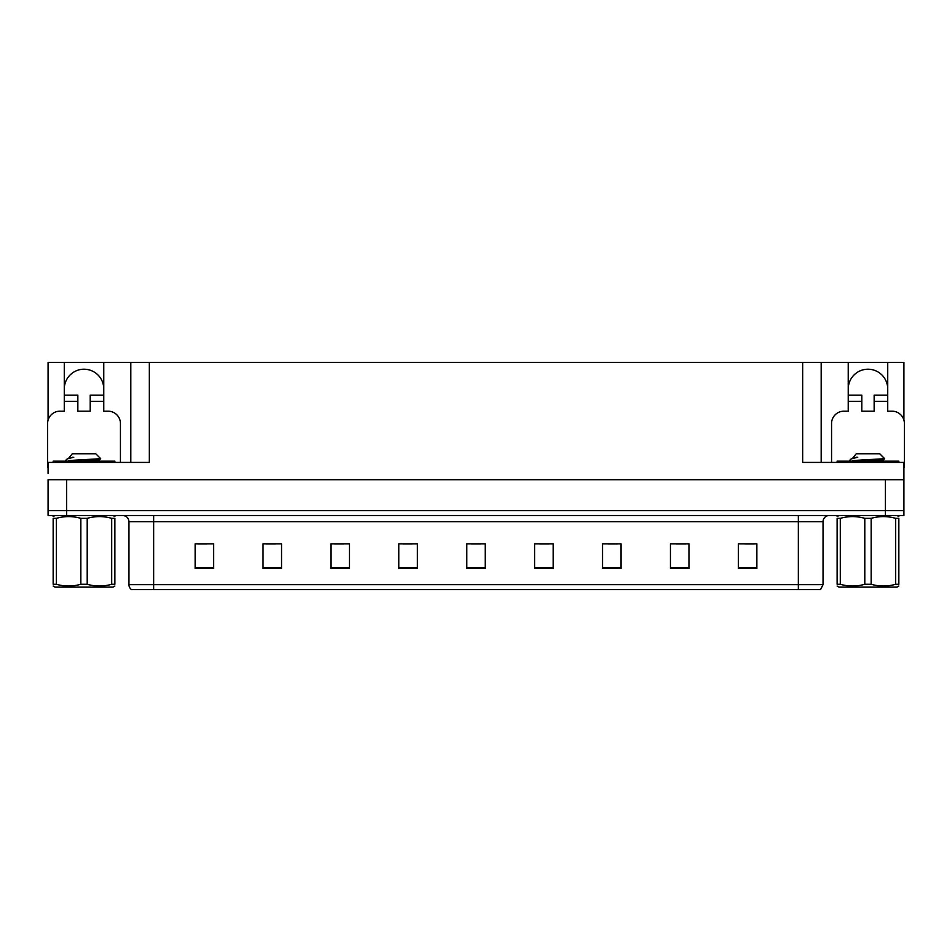 <?xml version="1.0" encoding="UTF-8"?>
<svg xmlns="http://www.w3.org/2000/svg" width="952" height="952" viewBox="0 0 952 952"><rect width="100%" height="100%" fill="white"/><g stroke="black" fill="none" stroke-linecap="round" stroke-linejoin="round"><path stroke-width="1.43" d="M64.272 388.963A19.754 19.754 0 0 1 84.026 369.209A19.754 19.754 0 0 1 103.768 388.963M48.088 467.373A12.34 12.34 0 0 0 47.6 467.361L47.6 423.533A12.34 12.34 0 0 1 59.94 411.181L64.272 411.181L64.272 401.304L77.85 401.304L77.85 411.181L90.19 411.181L90.19 401.304L103.768 401.304L103.768 362.414L802.667 362.414L802.667 462.422L903.912 462.422L903.912 479.701L48.088 479.701L48.088 510.57L66.616 510.57L48.088 510.57L48.088 515.508L66.616 515.508L66.616 510.57L885.384 510.57L66.616 510.57L66.616 479.701M48.088 473.525L48.088 462.422L149.333 462.422L149.333 362.414M77.85 401.304L77.85 395.139L64.272 395.139L64.272 362.414L48.088 362.414L48.088 420.07M66.616 515.508L903.912 515.508L903.912 510.57L885.384 510.57L903.912 510.57L903.912 473.525M831.56 462.422L831.56 423.533A12.34 12.34 0 0 1 843.9 411.181L848.232 411.181L848.232 401.304L861.81 401.304L861.81 411.181L874.15 411.181L874.15 401.304L887.728 401.304L887.728 362.414L903.912 362.414L903.912 420.07M130.817 362.414L130.817 462.422M802.667 362.414L821.183 362.414L821.183 462.422M821.183 362.414L848.232 362.414L848.232 401.304M887.728 362.414L848.232 362.414M64.272 362.414L103.768 362.414M887.728 388.963A19.754 19.754 0 0 0 867.974 369.209A19.754 19.754 0 0 0 848.232 388.963M823.04 584.647L820.576 589.585L798.347 589.585L798.347 584.647L823.04 584.647L823.04 521.684A6.176 6.176 0 0 1 829.216 515.508M798.347 589.585L131.424 589.585A6.176 6.176 0 0 1 128.96 584.647L128.96 521.684C128.591 517.936 126.533 515.877 122.784 515.508M756.864 568.534L756.864 543.842L738.347 543.842L738.347 568.534L756.864 568.534M688.962 568.534L688.962 543.842L670.446 543.842L670.446 568.534L688.962 568.534M621.061 568.534L621.061 543.842L602.545 543.842L602.545 568.534L621.061 568.534M553.16 568.534L553.16 543.842L534.643 543.842L534.643 568.534L553.16 568.534M213.653 568.534L213.653 543.842L195.136 543.842L195.136 568.534L213.653 568.534M281.554 568.534L281.554 543.842L263.038 543.842L263.038 568.534L281.554 568.534M349.455 568.534L349.455 543.842L330.939 543.842L330.939 568.534L349.455 568.534M417.357 568.534L417.357 543.842L398.84 543.842L398.84 568.534L417.357 568.534M485.258 568.534L485.258 543.842L466.742 543.842L466.742 568.534L485.258 568.534M145.43 589.585L134.196 589.585M608.161 543.961L617.42 543.961M676.563 543.961L685.821 543.961M744.952 543.961L754.21 543.961M402.97 543.961L412.228 543.961M334.58 543.961L343.839 543.961M266.179 543.961L275.437 543.961M197.79 543.961L207.048 543.961M539.772 543.961L549.03 543.961M471.371 543.961L480.629 543.961M103.768 401.304L103.768 411.181L108.1 411.181A12.34 12.34 0 0 1 120.44 423.533L120.44 462.422M103.768 395.139L90.19 395.139L90.19 401.304M64.272 395.139L64.272 401.304M861.81 401.304L861.81 395.139L848.232 395.139M887.728 401.304L887.728 411.181L892.06 411.181A12.34 12.34 0 0 1 904.4 423.533L904.4 467.361A12.34 12.34 0 0 0 903.912 467.373M887.728 395.139L874.15 395.139L874.15 401.304M53.157 462.422L53.157 461.185L114.883 461.185L114.883 462.422M837.117 462.422L837.117 461.185L898.843 461.185L898.843 462.422M114.883 586.039L113.038 587.11L55.002 587.11L53.157 586.039M111.705 518.352L114.883 518.352C114.883 516.008 114.883 516.008 114.883 518.352L114.883 584.266C114.883 586.611 114.883 586.611 114.883 584.266L111.705 584.266L111.705 518.352C103.578 516.008 95.414 516.008 87.203 518.352L80.837 518.352C72.721 516.008 64.546 516.008 56.335 518.352L53.157 518.352C53.157 516.008 53.157 516.008 53.157 518.352L53.157 584.266C53.157 586.611 53.157 586.611 53.157 584.266L56.335 584.266C64.462 586.611 72.626 586.611 80.837 584.266L80.837 518.352M87.203 518.352L87.203 584.266C95.319 586.611 103.494 586.611 111.705 584.266M87.203 584.266L80.837 584.266M66.235 461.185L65.498 460.72M68.841 458.019L72.257 453.783L95.783 453.783L100.698 458.697L68.675 460.542M65.498 460.542L67.175 458.947L72.638 457.198M56.335 518.352L56.335 584.266M82.883 461.185L99.115 459.661L100.674 458.757M99.139 461.185L94.855 460.34M67.175 458.947L73.792 457.198M898.843 586.039L896.998 587.11L838.962 587.11L837.117 586.039M895.665 518.352L898.843 518.352C898.843 516.008 898.843 516.008 898.843 518.352L898.843 584.266C898.843 586.611 898.843 586.611 898.843 584.266L895.665 584.266L895.665 518.352C887.538 516.008 879.374 516.008 871.163 518.352L864.797 518.352C856.681 516.008 848.506 516.008 840.295 518.352L837.117 518.352C837.117 516.008 837.117 516.008 837.117 518.352L837.117 584.266C837.117 586.611 837.117 586.611 837.117 584.266L840.295 584.266C848.422 586.611 856.586 586.611 864.797 584.266L864.797 518.352M871.163 518.352L871.163 584.266C879.279 586.611 887.454 586.611 895.665 584.266M871.163 584.266L864.797 584.266M850.196 461.185L849.458 460.72M852.802 458.019L856.217 453.783L879.743 453.783L884.658 458.697L852.635 460.542M849.458 460.542L851.136 458.947L856.598 457.198M840.295 518.352L840.295 584.266M866.844 461.185L883.075 459.661L884.634 458.757M883.099 461.185L878.815 460.34M851.136 458.947L857.752 457.198M885.384 479.701L885.384 515.508M798.347 515.508L798.347 521.684L128.96 521.684M823.04 521.684L798.347 521.684L798.347 584.647L153.653 584.647L153.653 589.585M128.96 584.647L153.653 584.647L153.653 515.508M485.258 567.678L466.742 567.678M417.357 567.678L398.84 567.678M349.455 567.678L330.939 567.678M281.554 567.678L263.038 567.678M213.653 567.678L195.136 567.678M553.16 567.678L534.643 567.678M621.061 567.678L602.545 567.678M688.962 567.678L670.446 567.678M756.864 567.678L738.347 567.678M111.8 461.185L111.8 462.422M56.239 461.185L56.239 462.422M895.761 461.185L895.761 462.422M840.199 461.185L840.199 462.422M113.038 515.508L114.883 516.579M55.002 515.508L53.157 516.579M99.198 459.566L99.198 461.113M896.998 515.508L898.843 516.579M838.962 515.508L837.117 516.579M883.158 459.566L883.158 461.113"/></g></svg>
